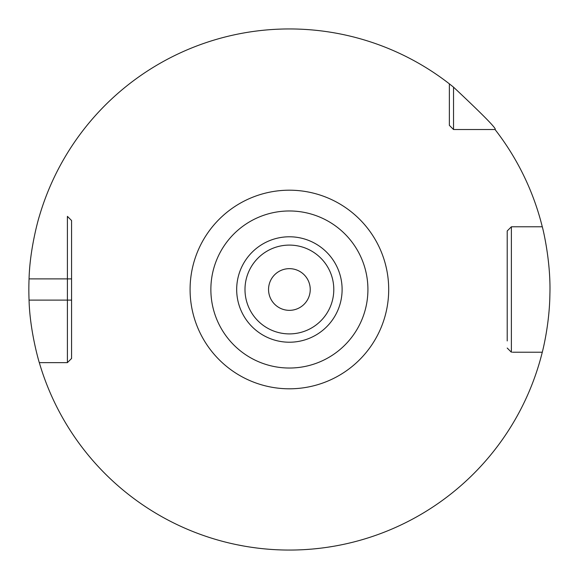 <?xml version="1.0" encoding="UTF-8"?>
<svg xmlns="http://www.w3.org/2000/svg" width="579" height="579" viewBox="0 0 579 579"><rect width="100%" height="100%" fill="white"/><g stroke="black" fill="none" stroke-linecap="round" stroke-linejoin="round"><path stroke-width="0.87" d="M339.185 545.244L336.486 545.758M332.78 546.41L328.467 547.104M323.856 547.763L322.597 547.922M319.304 548.327L314.998 548.791M310.88 549.16L306.805 549.471M302.6 549.717L302.137 549.739M299.734 549.847L298.25 549.898M71.572 340.944L71.572 358.466L67.403 362.635L67.403 278.897L29.059 278.897C29.819 247.819 39.271 216.155 39.314 216.365A260.55 260.55 0 0 1 449.369 83.846L453.538 87.161C483.494 115.257 497.332 129.378 495.045 129.522L456.903 129.522M449.369 121.988L449.369 125.353L453.538 129.522L495.045 129.522A260.55 260.55 0 0 1 542.284 226.787C542.082 225.499 550.962 259.58 549.898 294.139C549.536 325.637 542.024 353.19 542.284 352.213L512.372 352.213M298.142 549.905L299.35 549.862M306.609 549.478L310.641 549.181M314.737 548.812L319.036 548.356M322.17 547.98L323.596 547.792M328.235 547.141L332.607 546.438M336.385 545.78L339.113 545.259M237.281 544.788L242.948 545.874L237.281 544.788M251.843 547.329L256.258 547.937M267.491 549.131L266.716 549.058M271.11 549.406L270.48 549.362M71.572 238.056L71.572 358.466L67.403 362.635L39.314 362.635A260.55 260.55 0 0 0 542.284 352.213M71.572 278.897L67.403 278.897L67.403 216.365L71.572 220.534L67.403 216.365L71.572 220.534L71.572 358.466L67.403 362.635L39.314 362.635C39.263 362.809 29.819 331.181 29.059 300.103A260.55 260.55 0 0 1 29.059 278.897M512.372 226.787L511.38 226.787L507.211 230.956L507.211 238.056M542.284 226.787L511.38 226.787L511.38 352.213L507.211 348.044L511.38 352.213M507.211 340.944L507.211 230.956L511.38 226.787M449.369 83.846L449.369 125.353L453.538 129.522L453.538 87.161M289.391 268.656A20.844 20.844 0 0 1 310.235 289.5A20.844 20.844 0 0 1 289.391 310.344A20.844 20.844 0 0 1 268.547 289.5A20.844 20.844 0 0 1 289.391 268.656M71.572 300.103L29.059 300.103M289.391 190.194A99.306 99.306 0 0 0 190.086 289.5A99.306 99.306 0 0 0 289.391 388.806A99.306 99.306 0 0 0 388.697 289.5A99.306 99.306 0 0 0 289.391 190.194M289.391 210.973A78.527 78.527 0 0 0 210.865 289.5A78.527 78.527 0 0 0 289.391 368.027A78.527 78.527 0 0 0 367.918 289.5A78.527 78.527 0 0 0 289.391 210.973M289.391 236.782A52.718 52.718 0 0 1 342.109 289.5A52.718 52.718 0 0 1 289.391 342.218A52.718 52.718 0 0 1 236.681 289.5A52.718 52.718 0 0 1 289.391 236.782M289.391 245.098A44.402 44.402 0 0 1 333.793 289.5A44.402 44.402 0 0 1 289.391 333.902A44.402 44.402 0 0 1 244.989 289.5A44.402 44.402 0 0 1 289.391 245.098"/></g></svg>
